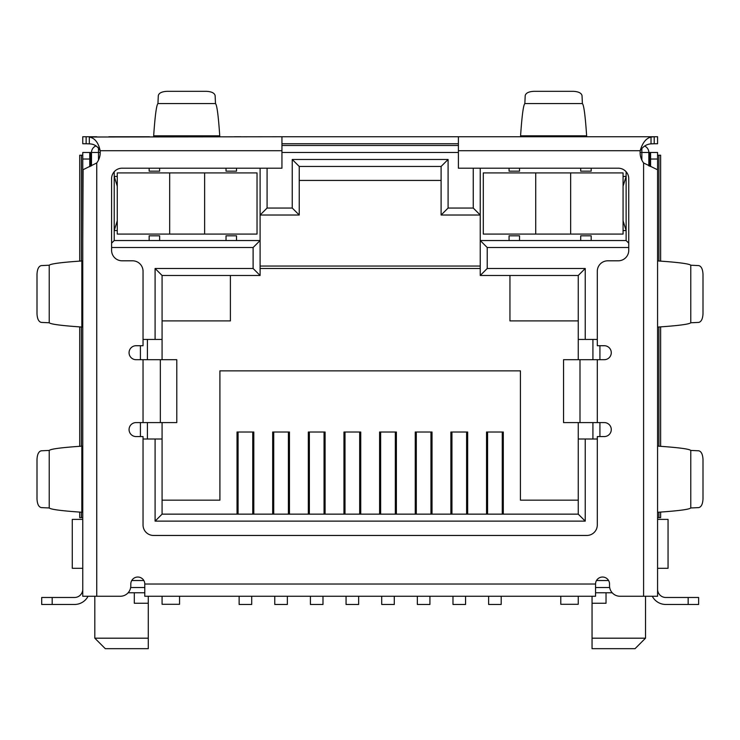 <?xml version="1.0" encoding="UTF-8"?>
<svg xmlns="http://www.w3.org/2000/svg" width="740" height="740" viewBox="0 0 740 740"><rect width="100%" height="100%" fill="white"/><g stroke="black" fill="none" stroke-linecap="round" stroke-linejoin="round"><path stroke-width="1.11" d="M253.811 514.143L253.811 432.021L237.031 432.021L237.031 514.143M289.451 514.143L289.451 432.021L272.681 432.021L272.681 514.143M325.091 514.143L325.091 432.021L308.321 432.021L308.321 514.143M360.732 514.143L360.732 432.021L343.961 432.021L343.961 514.143M396.372 514.143L396.372 432.021L379.601 432.021L379.601 514.143M432.021 514.143L432.021 432.021L415.242 432.021L415.242 514.143M467.661 514.143L467.661 432.021L450.882 432.021L450.882 514.143M503.302 514.143L503.302 432.021L486.532 432.021L486.532 514.143M162.079 500.166L219.91 500.166L219.91 370.87L520.423 370.87L520.423 500.166L578.255 500.166M578.255 514.143L162.079 514.143L155.095 521.126L585.238 521.126L585.238 439.014L578.255 439.014L578.255 514.143L585.238 521.126M648.841 165.871L648.841 152.477L650.59 152.477L650.59 159.035L657.573 159.035L657.573 596.255L620.009 596.255A10.48 10.48 0 0 1 609.529 585.775L609.529 584.027A6.993 6.993 0 0 0 602.536 577.034A6.993 6.993 0 0 0 595.552 584.027L595.552 596.255L144.781 596.255L144.781 584.027L595.552 584.027M144.781 584.027A6.993 6.993 0 0 0 137.797 577.034A6.993 6.993 0 0 0 130.804 584.027L130.804 585.775A10.48 10.48 0 0 1 120.324 596.255L82.76 596.255L82.76 159.035L89.753 159.035L89.753 152.477L91.501 152.477A6.993 6.993 0 0 1 96.061 145.928A6.993 6.993 0 0 0 91.501 152.477L91.501 165.806M458.402 145.493L281.94 145.493L458.402 145.493M480.241 168.202L480.241 275.483L578.255 275.483L578.255 339.429L585.238 339.429L585.238 268.49L487.225 268.49L487.225 247.521L628.75 247.521M585.238 339.429L597.3 339.429M599.918 436.563L599.918 422.586M599.918 359.696L599.918 345.719M597.3 439.014L585.238 439.014M162.079 514.143L162.079 439.014L155.095 439.014L155.095 521.126M155.095 439.014L143.042 439.014M140.415 345.719L140.415 359.696M140.415 422.586L140.415 436.563M143.042 339.429L162.079 339.429L162.079 275.483L155.095 268.49L155.095 339.429M111.592 247.521L253.108 247.521L253.108 268.49L155.095 268.49M473.249 168.202L473.249 208.042L448.089 208.042L448.089 159.47L292.245 159.47L292.245 208.042L267.085 208.042L267.085 168.202M644.623 146.067A6.993 6.993 0 0 1 648.841 152.477A6.993 6.993 0 0 0 644.623 146.067M236.513 240.537L226.024 240.537L226.024 235.82L236.513 235.82L236.513 240.537L260.101 240.537L260.101 168.202M253.108 247.521L260.101 240.537L260.101 275.483L253.108 268.49M299.238 180.431L441.105 180.431M117.272 186.203L114.21 176.416L117.272 176.416M82.76 519.378L72.279 519.378L72.279 568.302L82.76 568.302L82.76 552.456M628.75 243.155L626.123 240.537L626.123 171.754M626.123 240.537L580.697 240.537L580.697 235.82L591.186 235.82L591.186 240.537M519.545 240.537L509.065 240.537L509.065 235.82L519.545 235.82L519.545 240.537L580.697 240.537M487.225 247.521L480.241 240.537L509.065 240.537M487.225 268.49L480.241 275.483M578.255 275.483L585.238 268.49M592.925 439.014L592.925 422.586M592.925 359.696L592.925 339.429M147.408 439.014L147.408 422.586M147.408 359.696L147.408 339.429M162.079 275.483L260.101 275.483M159.637 240.537L149.156 240.537L149.156 235.82L159.637 235.82L159.637 240.537L226.024 240.537M149.156 240.537L114.21 240.537L111.592 243.155M114.21 171.754L114.21 240.537M267.085 208.042L260.101 215.026L299.238 215.026L292.245 208.042M299.238 215.026L299.238 166.454L441.105 166.454L448.089 159.47M292.245 159.47L299.238 166.454M441.105 166.454L441.105 215.026L448.089 208.042M473.249 208.042L480.241 215.026L441.105 215.026M130.666 587.523L144.781 587.523M595.552 587.523L609.677 587.523M657.573 552.456L657.573 568.302L668.054 568.302L668.054 519.378L657.573 519.378M117.272 230.575L114.21 230.575L117.272 220.798M144.781 592.759L128.14 592.759M578.255 439.014L578.255 422.586M578.255 359.696L578.255 339.429M162.079 339.429L162.079 359.696M162.079 422.586L162.079 439.014M592.055 596.255L592.055 603.248L606.032 603.248L606.032 592.759L612.193 592.759M623.071 230.575L626.123 230.575L623.071 220.798M623.071 186.203L626.123 176.416L623.071 176.416M578.255 320.901L509.943 320.901L509.943 275.483M480.241 268.49L260.101 268.49M162.079 320.901L230.399 320.901L230.399 275.483M134.301 592.759L134.301 603.248L148.278 603.248L148.278 596.255M592.055 638.185L592.055 648.675L635.04 648.675L645.521 638.185L592.055 638.185L592.055 603.248M148.278 638.185L94.812 638.185L105.302 648.675L148.278 648.675L148.278 603.248M519.545 168.202L519.545 171.171L509.065 171.171L509.065 168.202M591.186 168.202L591.186 171.171L580.697 171.171L580.697 168.202M159.637 168.202L159.637 171.171L149.156 171.171L149.156 168.202M236.513 168.202L236.513 171.171L226.024 171.171L226.024 168.202M487.577 432.021L487.577 514.143M502.257 514.143L502.257 432.021M488.622 596.255L488.622 604.469L501.202 604.469L501.202 596.255M451.937 432.021L451.937 514.143M466.607 514.143L466.607 432.021M452.982 596.255L452.982 604.469L465.562 604.469L465.562 596.255M416.296 432.021L416.296 514.143M430.967 514.143L430.967 432.021M417.342 596.255L417.342 604.469L429.921 604.469L429.921 596.255M380.647 432.021L380.647 514.143M395.327 514.143L395.327 432.021M381.701 596.255L381.701 604.469L394.281 604.469L394.281 596.255M345.007 432.021L345.007 514.143M359.686 514.143L359.686 432.021M346.061 596.255L346.061 604.469L358.641 604.469L358.641 596.255M238.086 432.021L238.086 514.143M252.756 514.143L252.756 432.021M239.131 596.255L239.131 604.469L251.711 604.469L251.711 596.255M273.726 432.021L273.726 514.143M288.406 514.143L288.406 432.021M274.771 596.255L274.771 604.469L287.351 604.469L287.351 596.255M309.366 432.021L309.366 514.143M324.046 514.143L324.046 432.021M310.411 596.255L310.411 604.469L322.992 604.469L322.992 596.255M162.079 596.255L162.079 604.293L179.552 604.293L179.552 596.255M204.629 234.071L257.039 234.071L257.039 172.919L117.272 172.919L117.272 234.071L204.629 234.071L204.629 172.919M578.255 596.255L578.255 604.293L560.781 604.293L560.781 596.255M570.651 234.071L623.071 234.071L623.071 172.919L483.294 172.919L483.294 234.071L570.651 234.071L570.651 172.919M82.76 327.2L81.826 326.988L81.826 260.97L82.76 260.859M82.76 446.063L82.76 512.33L81.826 512.191L81.826 446.164L82.76 446.063M82.76 554.325L82.76 547.332M82.76 589.271L82.76 585.775L82.76 589.271A8.214 8.214 0 0 1 74.546 597.476L41.699 597.476L41.699 604.469L74.546 604.469A15.198 15.198 0 0 0 88.051 596.255M82.76 582.278L82.76 585.775M82.76 159.035L82.76 152.477L89.753 152.477M83.093 169.774L82.76 239.834M82.76 348.161L82.76 425.038M657.573 547.332L657.573 554.325M655.705 152.477L657.573 152.477L657.573 159.035M657.573 533.355L657.573 512.395M657.573 512.321L657.573 446.081L657.573 512.321M657.573 445.998L657.573 425.038M657.573 348.161L657.573 327.2M657.573 327.117L657.573 260.878L657.573 327.117M657.573 260.804L657.573 239.843M89.753 159.035L89.753 166.685M657.573 169.774L643.596 162.967A17.473 17.473 0 0 1 640.192 150.729L458.402 150.729L458.402 168.202L618.261 168.202A10.48 10.48 0 0 1 628.75 178.692L628.75 250.324A10.48 10.48 0 0 1 618.261 260.804L607.78 260.804A10.48 10.48 0 0 0 597.3 271.284L597.3 345.719L604.284 345.719A6.993 6.993 0 0 1 611.277 352.703A6.993 6.993 0 0 1 604.284 359.696L579.994 359.696L579.994 422.586L604.284 422.586A6.993 6.993 0 0 1 611.277 429.579A6.993 6.993 0 0 1 604.284 436.563L597.3 436.563L597.3 524.975A10.48 10.48 0 0 1 586.811 535.455L153.522 535.455A10.48 10.48 0 0 1 143.042 524.975L143.042 436.563L136.049 436.563A6.993 6.993 0 0 1 129.065 429.579A6.993 6.993 0 0 1 136.049 422.586L160.34 422.586L160.34 359.696L136.049 359.696A6.993 6.993 0 0 1 129.065 352.703A6.993 6.993 0 0 1 136.049 345.719L143.042 345.719L143.042 271.284A10.48 10.48 0 0 0 132.553 260.804L122.072 260.804A10.48 10.48 0 0 1 111.592 250.324L111.592 178.692A10.48 10.48 0 0 1 122.072 168.202L281.94 168.202L281.94 136.752L89.318 137.011C94.868 138.121 98.475 142.7 100.15 150.729A17.473 17.473 0 0 1 96.737 162.967L82.843 169.821M652.292 596.255A15.198 15.198 0 0 0 665.787 604.469L698.634 604.469L698.634 597.476L665.787 597.476A8.214 8.214 0 0 1 657.573 589.271M650.59 166.546L650.59 159.035M657.573 152.477L650.59 152.477M81.826 260.97C61.642 262.33 50.773 263.755 49.229 265.225L49.229 322.769C50.755 324.222 61.365 325.628 81.058 326.988L81.826 326.988M81.826 446.164C61.642 447.534 50.773 448.949 49.229 450.429L49.229 507.964C50.755 509.425 61.365 510.831 81.058 512.191L81.826 512.191M657.999 512.219L658.489 512.219C678.469 510.85 689.236 509.435 690.772 507.964L690.772 450.429C689.218 448.949 678.293 447.524 657.99 446.146M657.999 327.025L658.489 327.025C678.469 325.656 689.236 324.231 690.772 322.769L690.772 265.225C689.218 263.755 678.293 262.321 657.99 260.943M49.229 265.225L41.264 265.595C38.684 266.233 37.259 269.147 37 274.327L37 313.677C37.259 318.857 38.684 321.761 41.264 322.409L49.229 322.769M49.229 450.429L41.264 450.789C38.684 451.428 37.259 454.342 37 459.522L37 498.871C37.259 504.051 38.684 506.965 41.264 507.603L49.229 507.964M458.402 150.729L458.402 136.752L657.573 136.752L657.573 143.745L654.206 143.745L654.206 136.752L643.596 136.752M651.024 137.011L651.024 143.875C646.621 144.161 643.005 146.455 640.192 150.729C642.431 142.876 646.038 138.306 651.024 137.011L654.206 136.752M690.772 507.964L698.736 507.603C701.317 506.965 702.741 504.051 703 498.871L703 459.522C702.741 454.342 701.317 451.428 698.736 450.789L690.772 450.429M698.634 604.469L698.634 597.476M690.772 322.769L698.736 322.409C701.317 321.761 702.741 318.857 703 313.677L703 274.327C702.741 269.147 701.317 266.233 698.736 265.595L690.772 265.225M89.318 137.011L89.318 143.875C94.063 143.921 97.671 146.215 100.15 150.729L281.94 150.729M651.024 143.875L654.206 143.745M631.488 136.752L586.811 136.752M149.536 136.752L108.845 136.752M96.737 136.752L86.136 136.752L86.136 143.745L89.318 143.875M82.76 136.752L82.76 143.745L82.76 136.752L86.136 136.752M281.94 136.752L458.402 136.752M520.423 136.752L607.78 136.752M586.755 136.752L520.479 136.752L520.627 135.818L586.644 135.818L586.755 136.752M234.376 136.752L240.879 136.752M160.34 359.696L176.795 359.696L176.795 422.586L160.34 422.586M579.994 422.586L563.547 422.586L563.547 359.696L579.994 359.696M281.94 143.745L458.402 143.745M82.76 143.745L86.136 143.745M153.578 136.752L153.717 135.818L219.743 135.818L219.854 136.752M176.795 422.586L176.795 359.696M563.547 359.696L563.547 422.586M586.644 135.818C585.284 115.755 583.869 104.997 582.389 103.563L524.845 103.563C523.393 104.978 521.987 115.477 520.627 135.059L520.627 135.818M219.743 135.818C218.383 115.755 216.968 104.997 215.488 103.563L157.944 103.563C156.492 104.978 155.085 115.477 153.717 135.059L153.717 135.818M582.389 103.563L582.029 95.599C581.39 93.018 578.476 91.594 573.297 91.325L533.938 91.325C528.758 91.594 525.853 93.018 525.206 95.599L524.845 103.563M215.488 103.563L215.127 95.599C214.489 93.018 211.575 91.594 206.395 91.325L167.037 91.325C161.857 91.594 158.952 93.018 158.304 95.599L157.944 103.563M660.626 512.071L660.626 517.63L658.933 517.63L658.933 512.191M657.573 517.63L658.933 517.63M81.4 512.191L81.4 517.63L82.76 517.63M81.4 517.63L79.717 517.63L79.717 512.099M79.717 261.118L79.717 155.233L81.4 155.233L81.4 260.998M82.76 155.233L81.4 155.233M658.933 261.007L658.933 155.233L657.573 155.233M658.933 155.233L660.626 155.233L660.626 261.127M79.717 326.895L79.717 446.312M660.626 446.322L660.626 326.877M81.4 326.988L81.4 446.202M658.933 446.211L658.933 326.988M98.485 147.833L98.485 152.477L100.233 152.477M281.94 152.477L458.402 152.477M640.1 152.477L641.848 152.477L641.848 148.712M91.501 152.477L98.485 152.477L98.485 160.099M648.841 152.477L641.848 152.477L641.848 160.099M608.595 580.53L596.486 580.53M143.847 580.53L131.748 580.53M606.032 592.759L595.552 592.759M169.682 234.071L169.682 172.919M535.714 234.071L535.714 172.919M96.737 596.255L96.737 162.967M52.189 604.469L52.189 597.476M688.154 597.476L688.154 604.469M643.596 162.967L643.596 596.255M90.687 166.222L90.687 152.477M597.3 359.696L597.3 422.586M143.042 422.586L143.042 359.696M649.646 152.477L649.646 166.195M480.241 266.048L260.101 266.048M645.521 638.185L645.521 596.255M94.812 638.185L94.812 596.255"/></g></svg>
